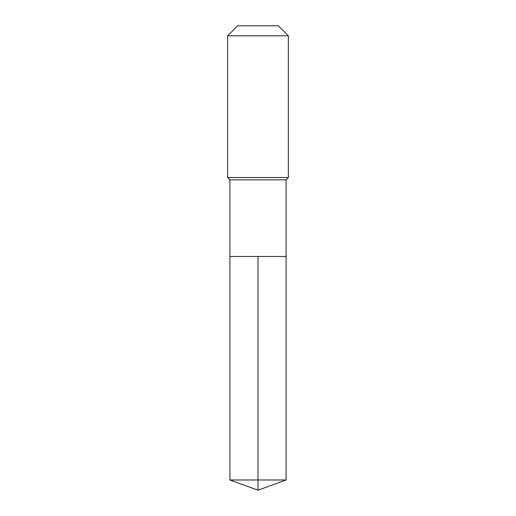 <?xml version="1.0" encoding="UTF-8"?>
<svg xmlns="http://www.w3.org/2000/svg" width="516" height="516" viewBox="0 0 516 516"><rect width="100%" height="100%" fill="white"/><g stroke="black" fill="none" stroke-linecap="round" stroke-linejoin="round"><path stroke-width="0.77" d="M229.923 256.484L229.923 179.839L286.077 179.839L286.077 256.484L229.923 256.484L258 256.484L258 479.983L258 256.484L286.077 256.484L286.077 479.983L229.923 479.983L229.923 256.484L229.923 479.983L258 490.2L258 479.983L258 490.2L229.923 479.983M286.077 179.839L288.354 177.562L227.646 177.562L229.923 179.839M288.354 35.817L278.337 25.8L237.663 25.8L227.646 35.817L288.354 35.817L288.354 177.562M227.646 35.817L227.646 177.562M258 490.2L286.077 479.983"/></g></svg>
